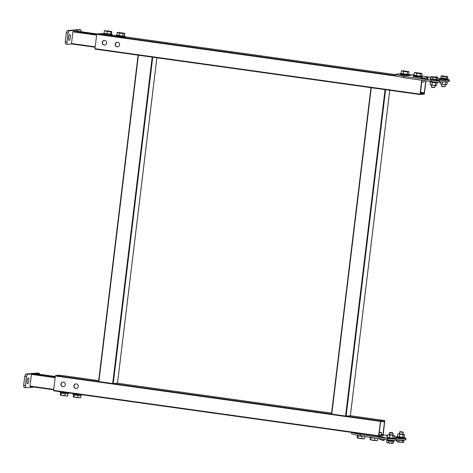 <?xml version="1.0" encoding="UTF-8"?>
<svg xmlns="http://www.w3.org/2000/svg" width="473" height="473" viewBox="0 0 473 473"><rect width="100%" height="100%" fill="white"/><g stroke="black" fill="none" stroke-linecap="round" stroke-linejoin="round"><path stroke-width="0.71" d="M76.307 383.893A2.312 2.211 -94.6 0 0 73.818 386.116A2.312 2.211 -94.6 0 0 76.212 388.493A2.312 2.211 -94.6 0 0 76.307 383.893M76.348 388.475A2.312 2.211 85.4 0 1 75.976 383.869M63.394 382.089A2.312 2.211 -94.6 0 0 60.905 384.313A2.312 2.211 -94.6 0 0 63.299 386.689A2.312 2.211 -94.6 0 0 63.394 382.089M63.435 386.672A2.312 2.211 85.4 0 1 63.063 382.066M350.357 415.737L384.797 420.562L380.546 420.905L378.619 435.751L378.696 436.189L382.941 435.846L383.13 435.391L384.797 420.562L350.357 415.755L389.74 90.296M381.38 434.291L382.97 434.51L384.496 421.922L384.425 421.484L380.706 421.786L380.517 422.241L378.991 434.829L379.074 435.272L382.787 434.971L381.321 434.764M382.97 434.51L382.787 434.971M380.363 421.366L55.376 375.988L53.632 390.373L378.619 435.751M55.376 375.988L55.566 375.527L98.609 381.534L138.104 55.175M59.823 375.184L98.697 380.611L59.817 375.184L55.566 375.527M53.703 390.81L378.69 436.189L53.703 390.81L53.632 390.373M117.653 42.227A2.312 2.211 -94.6 0 0 115.164 44.456A2.312 2.211 -94.6 0 0 117.558 46.827A2.312 2.211 -94.6 0 0 117.653 42.227M117.694 46.815A2.312 2.211 85.4 0 1 117.322 42.209M104.74 40.424A2.312 2.211 -94.6 0 0 102.251 42.653A2.312 2.211 -94.6 0 0 104.645 45.024A2.312 2.211 -94.6 0 0 104.74 40.424M104.775 45.012A2.312 2.211 85.4 0 1 104.409 40.406M421.644 80.203L420.036 94.529L424.287 94.186L426.037 80.812M421.946 80.244L420.408 93.607L424.133 93.311L420.385 92.785M420.444 92.306L424.316 92.85L425.777 80.777M424.316 92.85L424.133 93.311M420.03 94.523L95.049 49.145L94.978 48.707L419.965 94.092M398.662 76.484L96.723 34.322L94.978 48.707M96.723 34.322L96.906 33.861L394.902 75.473M101.163 33.524L103.013 33.778L96.906 33.861M371.27 87.747L331.774 414.123L331.455 414.058L370.956 87.682L385.601 89.722L346.112 416.098L350.357 415.755M380.546 420.905L345.55 416.045L385.046 89.669M331.774 414.123L345.55 416.045M138.4 55.229L98.904 381.605L98.585 381.54L138.086 55.164L152.732 57.203M117.487 383.225L156.87 57.777M152.738 57.203L113.242 383.579L117.487 383.236L331.567 413.13L117.487 383.236M370.956 87.682L331.455 414.058L112.68 383.532L152.176 57.15M98.904 381.605L112.68 383.532M76.555 31.088L96.841 33.92L76.549 31.088L75.615 31.159L75.574 31.508M96.764 34.115L75.615 31.159M96.705 34.458L73.09 31.366L96.681 34.659M96.622 35.138L72.907 31.821L71.494 43.51L95.209 46.827M81.232 31.738L80.895 29.846L68.957 30.804L68.023 33.11L66.303 32.868L65.215 41.861L66.935 42.097L67.326 44.291L71.565 43.954L71.494 43.51M72.907 31.821L73.09 31.366M68.609 37.515A2.95 0.845 97.9 0 0 69.058 40.365A2.95 0.845 97.9 0 0 70.329 37.373A2.95 0.845 97.9 0 0 69.874 34.523A2.95 0.845 97.9 0 0 68.609 37.515M80.895 29.846L79.174 29.604L67.237 30.568L68.957 30.804M68.023 33.11L66.935 42.097M67.326 44.291L65.605 44.054L65.215 41.861M66.303 32.868L67.237 30.568M35.097 373.646L55.317 376.473L35.097 373.646L31.638 373.924L55.229 377.218M55.17 377.696L31.449 374.385L30.036 386.074L53.756 389.385M30.106 386.512L53.703 389.805L30.106 386.512L30.036 386.074M31.449 374.385L31.638 373.924M28.764 380.836A2.95 0.845 97.9 0 0 28.315 377.98A2.95 0.845 97.9 0 0 27.044 380.972A2.95 0.845 97.9 0 0 27.499 383.822A2.95 0.845 97.9 0 0 28.764 380.836M39.501 374.261L39.33 373.303L37.609 373.067L25.672 374.025L27.393 374.267L26.458 376.567L25.371 385.56L25.761 387.754L34.157 387.08M25.761 387.754L24.04 387.511L23.65 385.318L25.371 385.56M39.33 373.303L27.393 374.267M26.458 376.567L24.738 376.325L23.65 385.318M24.738 376.325L25.672 374.025M401.754 74.846A16.106 0.981 6.9 0 0 401.731 74.888A16.106 0.981 6.9 0 0 402.068 75.136L406.922 75.656A11.116 0.68 -173.1 0 1 406.685 75.491L406.656 75.733M441.38 79.222L438.719 79.452L440.026 79.718L444.91 79.712M430.85 77.525L430.028 77.637A0.337 0.319 -94.6 0 0 430.028 77.637A0.337 0.319 -94.6 0 1 429.945 77.637L430.82 77.773M420.869 78.37L426.942 78.985M400.247 73.823L395.056 74.243L403.989 76.366L431.323 80.179A6.805 0.414 6.9 0 0 439.766 80.924L449.048 80.174A6.805 0.414 6.9 0 0 449.35 80.091A6.805 0.414 6.9 0 0 448.203 79.718M403.989 76.366L403.824 77.714L431.157 81.527L431.323 80.179M403.824 77.714L394.89 75.591L395.056 74.243M440.085 78.483L437.602 78.14M430.885 77.2L421.768 75.928M439.766 80.924L439.606 82.272L448.889 81.522L449.048 80.174M449.35 80.091L449.184 81.439A6.805 0.414 -173.1 0 1 448.889 81.522M439.606 82.272A6.805 0.414 -173.1 0 1 431.157 81.527M409.523 75.378A11.116 0.68 -173.1 0 1 410.061 75.408L410.818 75.39L409.583 75.106M438.063 80.262L439.334 80.144L437.637 79.825M414.005 75.012L409.139 74.586M420.663 78.388A0.337 0.319 -94.6 0 0 420.745 78.388L426.764 77.566L426.942 78.92L425.641 79.097M425.877 79.127L428.136 78.82L427.959 77.471L426.764 77.566M428.136 78.82L426.942 78.92M437.342 77.477L437.241 76.727L434.994 76.963M436.088 77.129L436.047 76.821M394.056 438.093L395.978 438.441L394.624 438.566M378.566 436.579L385.022 437.484L378.56 436.597M383.189 434.888L387.529 435.497M394.24 436.431L396.812 436.792M405.527 439.819L405.692 438.471A6.805 0.414 6.9 0 0 405.994 438.388L405.828 439.736A6.805 0.414 -173.1 0 1 405.527 439.819L396.244 440.564A6.805 0.414 -173.1 0 1 387.801 439.825L387.961 438.477L360.633 434.657L360.467 436.005L351.534 433.883L351.693 432.535L352.219 432.493M387.801 439.825L360.467 436.005M405.692 438.471L396.409 439.216L396.244 440.564M363.205 434.031L358.711 433.434A16.106 0.981 -173.1 0 1 358.605 433.386M387.458 436.071L386.518 435.94L387.488 435.864M401.565 438.01L398.976 438.217L395.363 437.744L398.03 437.513M351.693 432.535L360.633 434.657M387.961 438.477A6.805 0.414 6.9 0 0 396.409 439.216M405.994 438.388A6.805 0.414 6.9 0 0 404.793 438.004M378.495 436.585A1.697 1.62 85.4 0 1 378.908 436.703L379.648 437.022M378.223 438.489L382.846 440.499L384.041 440.398L384.448 439.358M383.213 439.186L382.846 440.499M421.674 82.142L424.015 81.953L424.186 80.558M378.985 435.042L381.309 434.853L381.581 432.606L379.305 432.287M379.24 432.795L381.581 432.606M370.335 437.099L373.026 438.057L374.929 437.957M375.107 438.051L377.141 438.335M374.923 438.028L374.646 440.328L377.312 440.623M371.193 437.507L370.915 439.807L372.742 440.369L377.028 440.641M377.756 438.424L377.501 440.505M370.3 437.383L370.046 439.464L370.442 439.937L374.646 440.328M370.046 439.464L370.915 439.807M122.95 36.013L116.807 35.103L117.097 32.732L117.943 32.418L124.375 33.258L123.24 33.648L122.95 36.013L124.553 35.972L125.185 36.527L121.064 36.332L116.098 35.428L115.867 35.741C116.967 36.255 113.094 35.871 120.964 37.018L123.855 36.918M124.44 35.883L124.86 33.624L119.356 33.199L118.262 32.667L117.097 32.732L117.47 32.525M124.375 33.258L124.86 33.624M119.066 35.57L119.356 33.199M123.24 33.648L117.659 32.448M357.422 435.296L360.107 436.254L362.016 436.153M362.194 436.248L364.228 436.532M362.011 436.224L361.733 438.524L364.399 438.82M358.292 435.633L358.002 438.004L359.829 438.566L364.115 438.838M364.843 436.62L364.588 438.702M357.399 435.485L357.133 437.661L357.529 438.134L361.733 438.524M357.133 437.661L358.002 438.004M73.492 394.275L76.183 395.233L80.948 395.316L80.658 397.687L80.185 397.817M78.086 395.138L77.803 397.503L80.469 397.805M74.362 394.612L74.072 396.983L75.899 397.545L80.658 397.687M73.469 394.464L73.203 396.646L73.605 397.113L77.803 397.503M73.203 396.646L74.072 396.983M60.579 392.472L63.27 393.43L68.035 393.512L67.745 395.883L67.272 396.013M65.173 393.335L64.89 395.7L67.556 396.002M61.449 392.815L61.159 395.18L62.986 395.741L67.745 395.883M60.556 392.661L60.29 394.843L60.686 395.31L64.89 395.7M60.29 394.843L61.159 395.18M110.658 34.251L108.843 33.707L106.945 33.879L104.06 33.37L104.35 30.999L104.805 30.633L111.462 31.455L110.948 31.886L110.658 34.251L111.498 34.121M111.504 34.05L111.782 31.75L111.403 31.514L107.229 31.508L105.828 30.952L104.35 30.999M111.782 31.75L111.403 31.514M106.945 33.879L107.229 31.508M110.948 31.886L104.805 30.633M420.119 76.141L413.976 75.225L414.265 72.854L415.111 72.54L421.549 73.386L420.408 73.77L420.119 76.141L421.721 76.1L422.354 76.65L418.238 76.46L413.266 75.55L413.041 75.869C414.141 76.384 410.262 75.993 418.132 77.14L421.023 77.046M421.614 76.005L422.028 73.747L416.524 73.327L415.43 72.789L414.265 72.854L414.644 72.653M421.544 73.386L422.028 73.747M416.24 75.698L416.524 73.327M420.408 73.77L414.827 72.57M407.206 74.338L401.063 73.421L401.352 71.051L402.198 70.737L408.637 71.583L407.495 71.967L407.206 74.338L408.808 74.296L409.441 74.846L405.32 74.657L400.353 73.747L400.128 74.066C401.228 74.58 397.35 74.19 405.219 75.337L408.11 75.242M408.702 74.202L409.115 71.943L403.611 71.524L402.517 70.985L401.352 71.051L401.725 70.849M408.631 71.583L409.115 71.943M403.321 73.894L403.611 71.524M407.495 71.967L401.914 70.767M396.882 441.534L397.007 440.505L396.882 441.534L397.834 441.995L403.126 442.551L403.617 442.302L403.847 440.41L403.617 442.302L402.878 442.574L403.617 442.302L402.21 442.326L402.44 440.393L403.847 440.369L400.726 440.493L402.44 440.393L402.21 442.326L402.878 442.574L398.845 441.936L399.035 440.339L398.845 441.936L400.495 442.391L396.882 441.534M399.78 440.28L400.726 440.493L399.78 440.28M403.002 434.303L403.233 432.399L399.626 431.967L400.016 431.66L402.925 432.009L400.016 431.66L402.925 432.009L400.016 431.66L399.626 431.967L403.233 432.399L403.002 434.303L401.027 433.954M393.43 443.124L393.66 441.232L393.43 443.124L392.696 443.396L393.43 443.124M393.666 441.191L390.538 441.309L386.406 439.979L394.281 440.931L390.716 440.718L386.406 439.979L386.287 439.612L386.932 440.416L386.701 442.35L387.647 442.817L392.696 443.396L392.022 443.142L392.259 441.208L390.538 441.309L386.932 440.416L386.701 442.35L388.658 442.758L388.895 440.824L388.658 442.758L390.308 443.213L392.022 443.142L387.647 442.817L392.022 443.142L392.259 441.208L393.666 441.191M387.121 442.663L387.647 442.817L387.121 442.663M391.413 433.138L393.045 433.215L392.815 435.125L393.045 433.221L389.445 432.783L391.413 433.138M390.846 434.776L389.22 434.699L389.445 432.777L389.835 432.476L392.738 432.83L389.835 432.476L392.738 432.83L389.835 432.476L389.214 434.687L392.809 435.13M441.102 76.118L440.871 78.051L447.6 78.82L447.836 76.886L441.102 76.118L441.841 75.846L447.417 76.573L446.429 76.91L446.193 78.843L447.6 78.82L447.836 76.886L446.429 76.91L446.193 78.843L444.549 78.352L442.829 78.459L443.065 76.52L441.593 75.869L447.417 76.573L444.78 76.455L446.429 76.91L441.102 76.118L440.871 78.051L442.829 78.459L443.065 76.52L444.78 76.455L443.065 76.52L441.841 75.846L441.102 76.118M447.825 76.88L447.417 76.573L447.825 76.88M443.461 86.364L441.492 86.027L441.705 84.253L441.492 86.015L443.461 86.364M445.093 86.453L445.306 84.691L445.093 86.453M444.703 86.76L441.794 86.411L441.492 86.027L443.39 86.689L445.087 86.458L444.703 86.76M430.921 76.933L430.684 78.867L437.419 79.641L437.945 80.085L430.069 79.127L437.945 80.085C438.926 80.723 437.708 80.859 434.297 80.487C437.708 80.859 438.926 80.723 437.945 80.085L437.407 79.63L437.649 77.708L430.921 76.933L431.654 76.661L437.229 77.395L436.242 77.726L436.011 79.659L437.419 79.641L437.649 77.708L436.242 77.726L436.011 79.659L432.647 79.275L432.878 77.341L431.406 76.691L437.229 77.395L434.592 77.276L436.242 77.726L430.921 76.933L430.684 78.867L432.647 79.275L432.878 77.341L434.592 77.276L432.878 77.341L431.654 76.661L430.921 76.933M437.643 77.702L437.229 77.395L437.643 77.702M433.28 87.186L431.305 86.837L431.518 85.075L431.305 86.837L433.28 87.186M434.912 87.274L435.125 85.512L434.912 87.274M434.521 87.582L431.613 87.227L431.311 86.843L433.203 87.505L434.906 87.28L434.521 87.582M397.302 436.632L404.38 437.442L397.302 436.632L397.787 434.06L399.413 433.729M404.38 437.442L404.521 434.835L403.014 434.167M402.901 437.466L403.114 434.853L404.119 434.427M404.521 434.835L401.471 434.303L403.114 434.853M399.36 437.058L399.744 434.468L401.471 434.303L398.81 433.907L399.744 434.468M440.369 82.207L440.203 83.585L441.138 84.147L442.16 83.993L442.397 82.048M440.86 83.934L443.798 84.549L442.16 83.993M444.998 81.835L445.938 81.811L445.525 84.377L443.798 84.549L446.187 84.726L446.932 84.36L447.216 81.995L443.798 81.935M445.525 84.377L446.187 84.726L446.932 84.36M445.938 81.811L447.216 81.995M446.985 81.93L447.683 81.776L446.169 81.74M387.115 437.454L394.198 438.264L387.115 437.454L387.606 434.882L389.226 434.545M394.198 438.264L394.334 435.651L392.832 434.983M392.714 438.288L392.927 435.674L393.932 435.249M394.334 435.651L391.289 435.119L392.927 435.674M389.173 437.88L389.563 435.284L391.289 435.119L388.629 434.722L389.563 435.284M437.034 82.81L432.263 82.444L430.152 81.794L433.96 82.604L437.235 82.609L436.745 85.181L436 85.548L436.745 85.181M436.804 82.751L429.91 81.675L429.709 81.326M435.757 82.627L435.337 85.199L436 85.548L433.611 85.365L435.337 85.199M430.3 82.042L430.016 84.407L430.95 84.969L431.973 84.815L433.611 85.365L430.678 84.756M432.216 82.225L431.973 84.815M384.496 421.922L382.474 421.638M120.142 36.38C114.862 35.676 115.968 36.539 120.964 37.012C127.745 37.586 124.127 37.154 125.327 36.888L395.014 74.557L125.327 36.894L125.185 36.527M106.324 34.476L103.498 34.476L108.956 35.309C113.922 35.694 111.652 35.357 112.414 35.085L115.926 35.581L112.414 35.091L112.272 34.724L103.185 33.624L103.327 34.428L108.961 35.309L110.942 35.114M95.156 47.247L71.571 43.954L95.156 47.247M377.909 436.78L378.908 436.703M72.582 393.447L72.724 393.814L75.928 394.452L81.817 394.914L80.942 395.369M59.669 391.644L59.811 392.011L63.015 392.649L68.904 393.116L68.023 393.566M417.31 76.502C412.03 75.804 413.136 76.661 418.132 77.14C424.914 77.714 421.295 77.276 422.495 77.01L422.354 76.65M404.397 74.699C399.117 74.001 400.223 74.858 405.219 75.337C412.001 75.911 408.382 75.473 409.583 75.207L409.441 74.846M402.517 440.061L404.462 440.109L402.517 440.061M444.561 79.097L440.257 78.311L448.132 79.263L444.561 79.097M401.193 437.424L404.628 437.56C404.314 437.756 406.762 438.607 401.116 437.957C397.781 437.643 396.421 437.206 397.042 436.644L401.193 437.424M398.987 437.265L401.116 437.957M391.005 438.246L394.441 438.382C394.127 438.577 396.575 439.429 390.935 438.778C387.594 438.465 386.234 438.028 386.855 437.466L391.005 438.246M388.8 438.087L390.929 438.778M420.036 94.529L95.049 49.145M389.758 90.302L350.375 415.749M156.888 57.783L117.505 383.231M116.813 35.055L116.098 35.428M357.706 435.757L357.074 435.201M82.042 394.6L81.817 394.914M73.776 394.736L72.724 393.814M69.129 392.797L68.904 393.116M60.863 392.933L59.811 392.011M111.332 33.896L112.272 34.724M104.09 33.151L103.185 33.624M413.981 75.177L413.266 75.55M401.069 73.374L400.353 73.747M397.302 441.847L396.894 441.54L397.302 441.847M403.54 440.558L404.462 440.109L403.54 440.558M399.626 431.967L399.395 433.871L399.626 431.967M398.934 437.667L398.869 438.217L398.934 437.667M402.925 432.009L403.227 432.393L402.925 432.009M393.353 441.38L394.281 440.931L393.353 441.38M392.738 432.83L393.045 433.215L392.738 432.83M440.877 78.01L440.257 78.311L440.877 78.01M447.588 78.814L448.132 79.263C449.114 79.907 447.896 80.038 444.478 79.665C447.896 80.038 449.114 79.907 448.132 79.263L447.588 78.814M442.225 79.925L442.296 79.375L442.225 79.925M430.69 78.825L430.069 79.127L430.69 78.825M397.438 436.555L397.042 436.644M387.251 437.377L386.855 437.466M437.495 82.592L437.767 82.231"/></g></svg>
